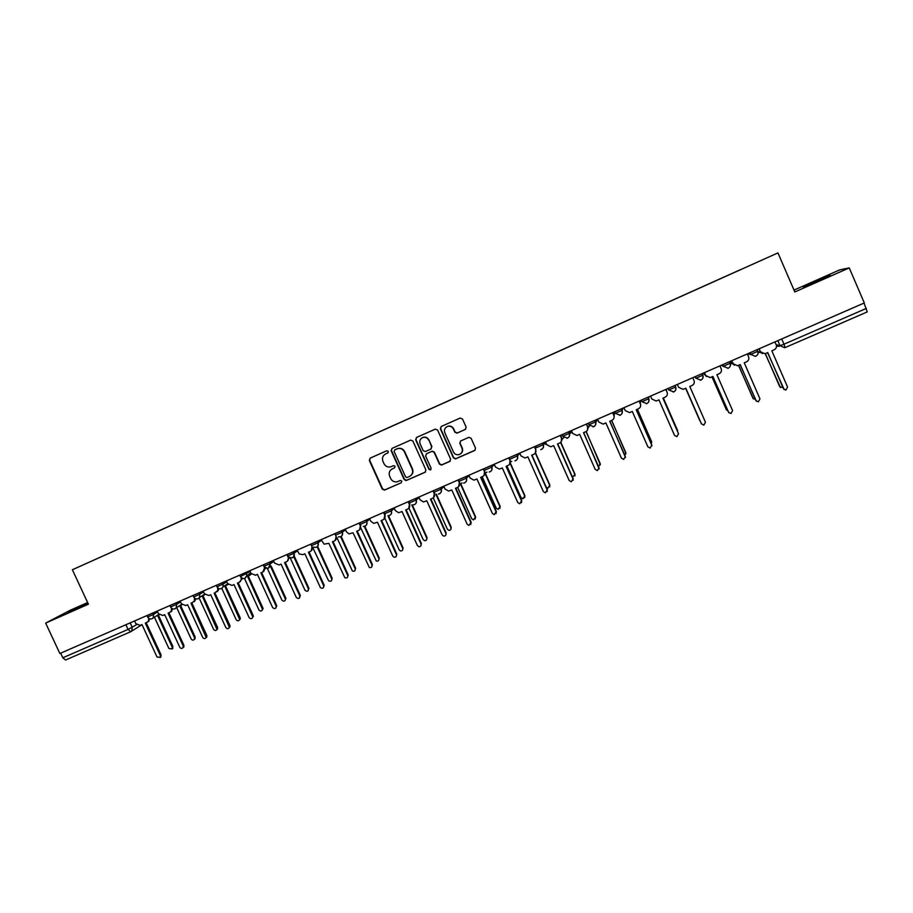 <?xml version="1.0" encoding="UTF-8"?>
<svg xmlns="http://www.w3.org/2000/svg" width="913" height="913" viewBox="0 0 913 913"><rect width="100%" height="100%" fill="white"/><g stroke="black" fill="none" stroke-linecap="round" stroke-linejoin="round"><path stroke-width="1.37" d="M388.379 451.376L386.77 450.748L370.153 458.143L369.32 460.437L382.296 489.174L384.578 490.076L401.218 482.772L401.811 481.162L400.43 480.455L396.995 481.813C394.176 482.201 392.088 481.128 390.718 478.572L389.646 476.175C388.539 472.945 389.452 470.492 392.35 468.837L394.507 467.89L395.101 466.281L393.606 465.607L390.832 466.794C387.82 467.502 385.548 466.463 384.008 463.701L382.924 461.305C381.828 458.064 382.73 455.61 385.628 453.944L387.785 452.985L388.379 451.376M814.784 281.489L803.235 286.899L818.516 280.85L830.122 275.418L814.784 281.489M87.842 602.991L68.213 612.178L88.082 603.493M465.265 429.509L466.144 427.17L462.469 418.964L460.141 418.063L441.241 426.474L440.374 428.802L453.43 457.904L455.496 458.908L474.657 450.508L475.547 448.18L471.119 438.286L468.917 437.327L460.677 440.956L459.798 443.284L461.989 448.18C462.937 451.25 461.955 453.396 459.034 454.617C456.534 455.096 454.663 454.218 453.43 451.946L444.848 432.785C443.923 430.034 444.711 427.957 447.199 426.542C449.904 425.675 451.969 426.485 453.396 428.984L454.834 432.191L457.082 433.127L465.641 429.281M777.944 252.901L794.824 291.955L849.25 267.897L864.314 302.956L59.87 653.503L45.65 623.088L88.401 604.189L72.378 569.746L777.944 252.901L72.378 569.746M412.893 441.036L410.588 440.134L391.985 448.42L391.141 450.725L404.151 479.565L406.102 480.58L425.059 472.295L425.915 469.99L412.893 441.036M416.522 437.487L435.261 429.144L437.589 430.046L450.634 459.125L449.755 461.442L441.447 465.071L439.404 464.066L434.12 452.3L431.952 451.342L426.485 453.75L425.629 456.055L431.13 468.278L430.32 469.967L428.905 469.259L415.666 439.804L416.511 437.498M87.637 602.546L70.301 610.215L45.65 623.088M849.25 267.897L839.698 269.883L794.013 290.094M864.052 303.07L867.247 311.915L785.112 347.579L783.993 344.212L866.346 308.411M130.605 631.773L65.599 660.008L62.803 657.794L128.06 629.422L136.562 624.697M60.635 653.16L62.803 657.794M740.648 269.632L116.727 549.809M740.626 269.586L116.727 549.752M388.025 452.837L385.389 454.069M391.837 469.099L394.507 467.89M370.233 458.109L369.674 460.243L382.638 488.934L384.921 489.847L401.218 482.772M392.054 448.397L391.483 450.531L404.47 479.336L406.753 480.249L425.526 471.998M394.736 449.892L394.142 451.513L405.555 476.837L406.947 477.545L409.446 476.472C412.356 474.817 413.269 472.363 412.174 469.122L404.368 451.775C402.679 448.819 400.236 447.838 397.064 448.865L394.884 449.812M410.542 475.821C412.859 474.03 413.509 471.724 412.482 468.905L412.174 469.122M395.067 449.71L397.383 448.682C400.567 447.655 402.998 448.637 404.687 451.593L412.482 468.905M426.394 453.795L432.237 451.148L434.394 452.118L439.678 463.861L441.709 464.865L450.246 461.122M416.545 437.475L415.963 439.632L429.19 469.042L430.89 469.647M428.631 440.089C427.216 437.601 425.161 436.779 422.479 437.647C420.003 439.039 419.227 441.116 420.14 443.855L423.164 450.577L425.344 451.536L430.788 449.139L431.655 446.822L428.916 439.918C427.501 437.43 425.458 436.619 422.776 437.475L422.183 437.784M431.164 448.911L431.655 446.822M428.916 439.918L431.94 446.64M446.845 426.725L447.473 426.394C450.166 425.515 452.232 426.325 453.658 428.825L455.085 432.02L457.333 432.967L465.504 429.35M460.757 453.704C462.583 452.175 463.074 450.269 462.24 447.998L461.989 448.18M460.506 441.047L460.049 443.102L462.24 447.998M441.23 426.485L440.648 428.642L453.681 457.71L455.747 458.703L475.171 450.155M154.423 617.199L168.916 648.504L172.101 648.881L172.192 647.1L157.538 615.453L159.182 614.734M158.371 615.088L172.945 646.575L171.998 649.029M134.542 620.954L135.763 623.579L140.077 625.382L141.972 624.56L157.002 656.983L160.254 657.371L160.346 655.557L145.315 623.111L148.168 621.616L148.876 618.466M149.823 618.9L148.009 621.787M146.183 622.734L161.133 654.986L160.163 657.508M176.666 607.556L191.171 638.974C192.255 640.401 193.351 640.481 194.458 639.203L194.469 637.559L179.793 605.775L182.029 604.76M180.591 605.422L195.188 637.034L194.275 639.488M199.148 598.015L213.596 629.365C214.795 630.86 215.924 630.872 216.974 629.399L202.207 596.018L204.969 594.614M202.971 595.687L217.591 627.425L216.712 629.879M157.241 611.071L158.463 613.696L162.811 615.51L164.705 614.689L179.77 647.237C180.877 648.709 181.995 648.789 183.125 647.488L183.136 645.799L168.072 613.216L171.108 611.539L171.61 608.343M172.591 608.868L170.765 611.893M168.916 612.851L183.89 645.251L183.878 646.929L182.942 647.762M180.112 601.096L181.333 603.744L185.704 605.559L187.622 604.726L202.709 637.422C203.941 638.963 205.094 638.974 206.178 637.457L191.011 603.253L194.275 601.279L194.48 598.072M195.519 598.745L195.017 600.8L193.727 601.918M191.821 602.9L206.829 635.425L206.897 636.92L205.904 637.947M221.791 588.394L236.182 619.676C237.54 621.262 238.704 621.182 239.663 619.436L224.792 586.203L227.999 584.263M228.136 584.434L227.451 584.891M225.522 585.884L240.176 617.747L239.309 620.201M241.934 578.716L242.504 578.488M244.524 578.522L258.938 609.918C260.536 611.596 261.711 611.39 262.488 609.302L247.549 576.297M249.454 575.475L251.132 573.638M251.36 574.003L250.23 574.973M248.245 576L262.921 608.001L262.088 610.443M265.409 568.525L266.162 568.206M267.349 568.377L281.866 600.092C283.772 601.85 284.947 601.473 285.381 598.996L270.476 566.322M271.138 566.037L285.837 598.175L285.039 600.606M203.154 591.053L204.386 593.712L208.78 595.527L210.709 594.694L225.831 627.516C227.223 629.148 228.421 629.068 229.403 627.277L214.133 593.199L217.659 590.768L217.716 587.892M218.618 588.531L218.367 590.312L216.86 591.852M214.897 592.868L229.928 625.531L229.049 628.053M226.378 580.942L227.611 583.601L232.039 585.427L233.979 584.582L249.123 617.553C250.755 619.265 251.977 619.06 252.753 616.914L237.426 583.076L239.377 582.232L241.215 579.846L241.158 577.655M241.877 578.203L240.187 581.718M238.156 582.756L253.221 615.567L252.365 618.067M239.72 575.133L240.381 576.582L250.139 571.492M249.785 570.739L251.018 573.421L255.469 575.236L257.432 574.391L272.599 607.499C274.562 609.291 275.76 608.914 276.205 606.369L260.901 572.873L262.864 572.029L264.793 567.338M265.306 567.772L263.686 571.492M261.597 572.577L276.685 605.524L275.863 608.012M263.218 564.885L264.45 567.566M289.067 558.242L289.992 557.832M290.22 557.9L304.999 590.266C307.179 591.955 308.309 591.441 308.389 588.725L293.792 556.747M294.351 556.348L308.925 588.28L308.16 590.7M273.375 560.456L274.608 563.15L279.081 564.976L281.056 564.12L296.291 597.444C298.528 599.179 299.692 598.654 299.761 595.869L284.559 562.591L286.534 561.735C288.303 560.742 288.839 559.247 288.143 557.261L288.599 556.941M288.885 557.204L287.378 561.198M285.221 562.305L300.331 595.39L299.544 597.878M286.91 554.556L288.143 557.261M312.897 547.868L328.566 580.725C330.768 581.843 331.807 581.182 331.681 578.739L317.153 546.83M317.667 546.373L332.195 578.306L331.476 580.714M297.147 550.105L299.224 553.974L302.876 554.636L304.874 553.769L320.44 587.687C322.688 588.839 323.761 588.166 323.636 585.655L308.4 552.239L310.397 551.372C312.166 550.368 312.714 548.861 312.029 546.864L311.265 550.813M309.028 551.966L324.172 585.187L323.419 587.664M310.785 544.159L312.029 546.864M336.92 537.654L352.361 570.967C354.472 571.641 355.408 570.876 355.168 568.673L340.663 536.741M341.188 536.433L355.636 568.251L354.952 570.636M321.102 539.663L324.115 544.159L328.874 543.338L344.806 577.701C346.986 578.397 347.944 577.621 347.693 575.35L332.435 541.786L334.443 540.918C336.235 539.914 336.783 538.396 336.087 536.388L335.333 540.336M333.017 541.535L348.184 574.905L347.476 577.358M334.854 533.671L336.087 536.388M360.909 528.205L376.293 561.016C378.302 561.381 379.146 560.548 378.827 558.528L364.264 526.379M364.812 526.23L379.26 558.128L378.621 560.491M345.251 529.141L346.484 531.868L348.926 533.888L353.069 532.827L369.343 567.521C371.397 567.897 372.264 567.041 371.933 564.976L356.652 531.263L358.672 530.385C360.475 529.369 361.034 527.851 360.35 525.831L359.608 529.78M359.642 522.864L360.829 525.466M357.2 531.024L372.39 564.542L371.728 566.973M359.106 523.103L360.35 525.831M384.898 518.322L399.141 549.82L400.362 550.916C402.256 551.053 403.021 550.185 402.667 548.314L387.934 515.708M388.516 515.719L403.067 547.914L402.485 550.254M409.001 508.176L423.141 539.537L424.568 540.679C426.36 540.667 427.079 539.777 426.702 538.008L411.752 504.866M412.277 504.855L427.056 537.631L426.519 539.937M433.253 497.87L447.336 529.163L448.922 530.35C450.634 530.225 451.296 529.323 450.919 527.634L435.946 494.344M436.346 494.173L451.239 527.269L450.76 529.529M457.641 487.371L471.701 518.721L473.425 519.908L475.319 517.169L460.323 483.742L462.126 482.954M460.688 483.582L475.593 516.826L475.194 519.018M485.145 472.945L486.937 472.158M482.178 476.712L496.273 508.187L498.099 509.386L499.913 506.624L485.1 473.527M485.214 472.911L500.153 506.304L499.822 508.415M510.55 461.898L511.714 461.385M506.909 465.961L521.026 497.574L522.944 498.783L524.701 495.999L510.173 463.473M510.344 463.085L524.895 495.691L524.655 497.711M369.582 518.538L370.826 521.277L373.725 523.377L377.446 522.225L392.761 556.063L394.005 557.181C395.945 557.318 396.733 556.428 396.379 554.511L381.063 520.661L383.106 519.771C384.921 518.744 385.48 517.226 384.795 515.194L384.065 519.12M384.053 512.227L385.24 514.841M381.566 520.433L396.79 554.1L396.185 556.496M383.551 512.444L384.795 515.194M394.119 507.845L395.352 510.595L398.582 512.718L402.028 511.542L417.367 545.529L418.827 546.704C420.665 546.693 421.395 545.78 421.007 543.965L405.657 509.968L407.723 509.066C409.56 508.039 410.131 506.51 409.435 504.467L408.739 508.381M408.659 501.511L409.834 504.136M406.125 509.762L421.384 543.566L420.836 545.928M408.191 501.716L409.435 504.467M418.839 497.071L420.083 499.833L423.541 501.956L426.793 500.781L442.166 534.915L443.786 536.125C445.544 535.999 446.229 535.064 445.829 533.34L430.468 499.183L432.534 498.281C434.383 497.243 434.965 495.702 434.28 493.659L433.618 497.539M433.447 490.703L434.634 493.34M430.89 499L446.172 532.964L445.681 535.269M433.036 490.886L434.28 493.659M443.764 486.218L445.008 488.991L448.648 491.103L451.764 489.927L467.159 524.21L468.917 525.432L470.857 522.624L455.461 488.318L457.55 487.405C459.422 486.367 460.004 484.814 459.319 482.76L458.703 486.595M458.44 479.816L459.638 482.463M455.849 488.147L471.154 522.259L470.743 524.519M458.075 479.976L459.319 482.76M468.883 475.262L470.127 478.047L473.915 480.158L476.928 478.983L492.358 513.426L494.23 514.658L496.09 511.828L480.66 477.373L482.772 476.449C484.655 475.399 485.248 473.836 484.552 471.77L484.016 475.536M483.639 468.837L484.826 471.496M481.003 477.214L496.341 511.474L495.999 513.654M483.308 468.985L484.552 471.77M494.207 464.226L495.462 467.034L499.365 469.122L502.31 467.958L517.762 502.549L519.725 503.782L521.517 500.94L506.064 466.326L508.187 465.402C510.082 464.34 510.687 462.777 510.002 460.7L509.557 464.352M509.043 457.767L510.23 460.437M506.361 466.201L521.734 500.609L521.483 502.686M508.746 457.892L510.002 460.7M546.328 487.405L547.983 488.09L549.683 485.294L535.315 453.042L535.84 449.299L534.641 446.617M535.497 452.802L549.831 484.997L549.694 486.891M519.737 453.11L520.992 455.918L525.009 458.006L527.885 456.842L543.361 491.582L545.415 492.826L547.161 489.961L531.674 455.199L533.82 454.263C535.726 453.202 536.342 451.627 535.646 449.538L535.84 449.299M531.925 455.085L547.321 489.653L547.172 491.593M534.39 446.719L535.646 449.538M572.519 477.259L574.859 474.498L560.616 442.428M561.963 439.53L563.732 437.635M560.787 442.269L574.973 474.224L574.928 475.935M545.472 441.892L546.727 444.711L550.836 446.788L553.666 445.635L569.176 480.535L571.298 481.779L572.999 478.903L557.489 443.98L559.646 443.033C561.575 441.96 562.203 440.374 561.506 438.286L561.335 441.538M560.456 435.364L561.655 438.057M557.706 443.889L573.124 478.606L573.079 480.364M560.251 435.455L561.506 438.286M598.677 466.429L600.24 463.621L586.032 431.552M587.983 428.094L589.341 425.641M589.399 425.709L589.068 426.702M586.18 431.461L600.366 464.843M571.424 430.582L572.679 433.424L576.868 435.49L579.664 434.337L595.196 469.396L597.387 470.629L599.054 467.741L583.521 432.671L585.701 431.723C587.641 430.639 588.269 429.042 587.584 426.93L587.584 429.829M586.477 424.02L587.675 426.736M583.681 432.591L599.19 468.997M586.317 424.089L587.584 426.93M624.914 455.245L625.816 452.654L611.596 420.459M614.129 416.419L614.289 411.9M614.403 411.854L614.654 412.733M611.71 420.414L625.987 453.601M597.581 419.181L598.837 422.034L603.105 424.1L605.878 422.947L621.433 458.166L623.682 459.399L625.325 456.5L609.758 421.258L611.95 420.311C613.913 419.215 614.552 417.606 613.867 415.495L612.714 412.596M609.884 421.213L625.496 457.459M612.6 412.642L613.867 415.495M651.277 443.741L651.608 441.607L637.354 409.264M640.481 404.276L640.093 400.659M640.161 400.636L640.458 401.492M637.434 409.229L651.756 442.189M623.956 407.689L625.222 410.553L629.548 412.619L632.298 411.466L647.888 446.845L650.182 448.066L651.814 445.167L636.213 409.766L638.427 408.796C640.412 407.7 641.052 406.091 640.367 403.957L639.168 401.069M636.293 409.732L651.973 445.749M639.1 401.092L640.367 403.957M677.697 431.792L663.329 397.977L677.663 430.628M666.764 391.563L666.102 389.326M666.125 389.315L666.467 390.159M650.547 396.105L651.814 398.981L656.207 401.035L658.946 399.883L674.559 435.421L676.898 436.654L678.507 433.732L662.895 398.171L678.576 433.892M665.839 389.44L667.083 392.328C667.768 394.473 667.118 396.094 665.12 397.201L662.895 398.171M665.817 389.452L667.083 392.328M678.599 387.249L677.891 385.628M699.826 420.699L685.617 388.287L700.419 421.578M677.332 384.43L677.64 385.138M677.366 384.419L678.621 387.306L683.072 389.36L685.811 388.208L701.458 423.906L685.8 388.219M701.355 423.712L703.843 425.138L705.441 422.205L689.794 386.484L692.043 385.503C694.051 384.384 694.713 382.752 694.028 380.607L692.762 377.708M703.649 372.972L705.669 375.551L710.177 377.583L712.893 376.441L728.574 412.299L730.993 413.532L732.591 410.588L716.91 374.695L719.182 373.702C721.213 372.584 721.875 370.94 721.19 368.784L719.923 365.873M711.992 376.829L726.303 409.583L727.832 410.782M726.531 409.983L711.935 376.852M704.631 374.764L704.014 373.805M703.603 372.983L703.912 373.691M728.802 412.71L712.836 376.464M706.297 376.521L704.345 372.664M704.402 372.641L705.555 375.426M730.172 361.411L733.322 364.355M738.571 365.28L752.905 398.182L755.256 399.38M753.396 398.878L738.469 365.326M731.884 363.819L730.537 362.256M730.08 361.445L730.389 362.164M731.655 360.761L732.934 363.671L737.487 365.714L740.215 364.561L755.907 400.602L758.372 401.823L759.958 398.867L744.255 362.803L746.549 361.81C748.592 360.681 749.276 359.026 748.592 356.857L747.313 353.936M756.421 401.309L740.101 364.618M734.314 365.291L731.564 360.806M748.512 353.411L750.737 354.324L757.71 351.379L760.963 352.749M765.356 353.639L779.725 386.69L782.783 387.626M780.478 387.58L765.208 353.696M759.251 352.498L757.79 351.585M759.148 348.777L760.426 351.71L765.037 353.753L767.753 352.589L783.48 388.79L785.979 390.011L787.565 387.044L771.839 350.82L774.144 349.816C776.21 348.675 776.895 347.008 776.21 344.84L774.943 341.907M784.256 389.714L767.593 352.658M762.446 353.651L760.209 351.631L759 348.846M776.141 344.68L780.022 345.685L783.993 344.212L781.711 338.951M777.83 340.64L780.022 345.685L784.678 347.739M130.182 622.86L132.271 627.357L131.689 631.077L130.719 631.728L128.06 629.422L125.88 624.732M757.151 349.656L757.71 351.379L756.991 349.725M750.052 352.749L750.737 354.324L755.371 356.378C757.619 355.431 758.395 353.765 757.71 351.379M729.544 361.685L730.24 363.26C730.925 365.44 730.24 367.083 728.209 368.213L723.199 366.318L730.24 363.26M721.544 365.166L723.199 366.318L722.503 364.744M702.177 373.611L702.862 375.175C703.546 377.343 702.884 378.986 700.853 380.105L695.877 378.222L702.862 375.175M694.804 376.818L695.877 378.222L695.192 376.647M675.027 385.434L675.711 386.998L675.061 385.423M668.099 388.459L668.784 390.011L675.711 386.998C676.396 389.143 675.746 390.787 673.737 391.905L668.784 390.011M648.104 397.166L648.789 398.73L648.687 396.915M641.234 400.168L641.919 401.72L648.789 398.73C649.474 400.864 648.823 402.485 646.838 403.592L641.919 401.72M621.399 408.807L622.084 410.348L622.529 408.316M614.586 411.774L615.271 413.315L622.084 410.348C622.78 412.482 622.13 414.091 620.155 415.198L615.271 413.315M594.922 420.345L595.607 421.886L596.588 419.615M588.166 423.29L588.851 424.83L595.607 421.886C596.292 423.997 595.664 425.606 593.701 426.702L588.851 424.83M568.662 431.792L569.335 433.321L570.853 430.833M561.963 434.714L562.636 436.243L569.335 433.321C570.032 435.433 569.404 437.03 567.464 438.114L562.659 436.277M542.607 443.136L543.292 444.665L545.323 441.96M535.965 446.035L536.639 447.564L543.292 444.665C543.977 446.765 543.361 448.351 541.432 449.424L540.758 449.653C543.052 448.854 543.84 447.233 543.144 444.779L542.448 443.216M516.769 454.4L517.454 455.918L519.794 453.225M491.148 465.562L491.822 467.079L494.332 464.5M465.721 476.643L466.395 478.15L469.054 475.639M440.5 487.633L441.173 489.128L443.969 486.675M415.483 498.532L416.157 500.027L419.078 497.596M390.673 509.351L391.346 510.835L394.382 508.427M366.045 520.079L366.718 521.551L369.868 519.166M366.01 520.09L366.718 521.551C367.414 523.583 366.855 525.112 365.029 526.139M341.622 530.715L342.295 532.188L345.548 529.802M317.393 541.283L318.055 542.744L321.422 540.359M293.347 551.76L294.009 553.221L297.478 550.824M269.495 562.157L270.157 563.606L273.717 561.198M245.825 572.462L246.807 575.624L244.901 578.374M222.338 582.699L223 584.137L226.744 581.707M199.034 592.857L199.696 594.295L203.519 591.841M175.901 602.934L176.563 604.36L180.477 601.907M152.95 612.931L153.612 614.358L157.618 611.881M146.97 615.545L147.632 616.983L153.612 614.358L153.11 618.01L152.117 618.729M169.898 605.547L170.56 606.997L176.563 604.36L176.22 607.841L175.045 608.754M192.997 595.481L193.67 596.931L199.696 594.295L199.559 597.479L198.155 598.7M216.29 585.336L216.952 586.785L223 584.137L223.114 586.797L221.437 588.577M263.401 564.805L264.062 566.265L270.157 563.606L268.559 568.091M287.88 555.891L294.009 553.221C294.705 555.218 294.169 556.725 292.388 557.729M311.869 545.438L318.055 542.744C318.751 544.764 318.203 546.271 316.412 547.275M336.064 534.904L342.295 532.188C342.98 534.219 342.432 535.737 340.629 536.753M360.441 524.29L366.649 521.608C367.323 524.61 366.193 526.208 363.26 526.39M385.012 513.585L391.346 510.835C392.031 512.878 391.46 514.407 389.634 515.446L388.185 515.719C390.924 515.331 391.951 513.722 391.255 510.892L390.581 509.386M409.777 502.801L416.157 500.027C416.853 502.082 416.271 503.622 414.422 504.661L413.212 504.935C415.814 504.421 416.762 502.801 416.066 500.096L415.381 498.578M434.748 491.936L441.173 489.128C441.869 491.194 441.287 492.746 439.427 493.785L438.377 494.059C440.876 493.454 441.766 491.833 441.07 489.208L440.386 487.69M459.912 480.968L466.395 478.15C467.091 480.215 466.497 481.779 464.614 482.829L463.69 483.091C466.121 482.418 466.977 480.797 466.281 478.241L465.584 476.7M485.282 469.921L491.822 467.079C492.506 469.156 491.913 470.731 490.019 471.793L489.197 472.032C491.559 471.313 492.392 469.693 491.685 467.182L491 465.63M510.858 458.783L517.454 455.918C518.139 458.006 517.534 459.581 515.628 460.654L514.875 460.882C517.203 460.129 518.013 458.509 517.306 456.032L516.884 454.663M546.248 443.627L545.209 444.334M571.983 431.849L570.283 433.413M597.684 419.421L595.767 422.308M623.191 408.02L622.015 410.69M648.903 396.824L648.744 397.897M648.595 398.285L647.979 399.243M721.03 365.394L724.614 366.193M757.858 351.265C758.532 353.434 757.836 355.089 755.781 356.218L755.371 356.378M747.53 353.845L750.931 354.701M779.325 346.324L776.507 346.095M172.945 646.575L172.192 647.1M160.346 655.557L161.133 654.986M195.188 637.034L194.469 637.559M217.591 627.425L216.906 627.939M183.136 645.799L183.89 645.251M206.11 635.962L206.829 635.425M240.176 617.747L239.526 618.249M262.921 608.001L262.305 608.48M285.837 598.175L285.255 598.643M229.254 626.056L229.928 625.531M252.57 616.07L253.221 615.567M276.08 606.015L276.685 605.524M299.761 595.869L300.331 595.39M147.678 617.097C149.218 619.276 151.033 619.585 153.11 618.01L158.885 614.403M239.754 575.11L240.416 576.56M293.324 551.76L293.997 553.232C294.157 557.695 292.297 558.859 288.405 556.725M317.347 541.295L318.021 542.767C318.523 546.51 316.994 547.96 313.41 547.104M341.565 530.75L342.238 532.233C342.866 535.509 341.576 537.072 338.358 536.89M568.491 431.86L569.187 433.447C569.895 435.878 569.107 437.498 566.836 438.32M594.751 420.425L595.447 422.011C596.155 424.431 595.379 426.063 593.119 426.896M621.228 408.887L621.936 410.485C622.632 412.893 621.856 414.525 619.619 415.381M647.922 397.246L648.629 398.867C649.326 401.264 648.561 402.895 646.324 403.774M674.844 385.514L675.563 387.146C676.248 389.531 675.483 391.175 673.246 392.076M701.994 373.691L702.713 375.323C703.409 377.708 702.633 379.363 700.397 380.276M729.373 361.753L730.092 363.408C730.788 365.793 730.012 367.448 727.775 368.373M170.617 607.111C172.272 609.393 174.143 609.633 176.22 607.841L181.698 604.36M193.716 597.045C195.565 599.464 197.505 599.601 199.559 597.479L204.649 594.192M217.009 586.899C219.166 589.513 221.197 589.478 223.114 586.797L227.702 583.795M240.473 576.685C243.189 579.538 245.3 579.184 246.807 575.624L250.801 572.953M264.119 566.38C267.794 569.438 269.849 568.594 270.259 563.846L273.82 561.427M293.883 552.936L291.772 554.396M867.247 311.915L785.112 347.579M142.006 624.64L130.719 631.728L65.599 660.008M172.854 648.344L172.101 648.881M148.168 621.616L148.979 621.102M160.254 657.371L161.042 656.812M195.177 638.678L194.458 639.203M217.659 628.886L216.974 629.399M171.108 611.539L171.884 611.037M183.125 647.488L183.878 646.929M194.275 601.279L195.017 600.8M206.178 637.457L206.897 636.92M240.313 618.946L239.663 619.436M263.104 608.823L262.488 609.302M285.963 598.529L285.381 598.996M217.659 590.768L218.367 590.312M229.403 627.277L230.087 626.752M241.215 579.846L241.888 579.39M252.753 616.914L253.403 616.412M264.702 568.32L265.329 567.897M276.205 606.369L276.81 605.878"/></g></svg>
